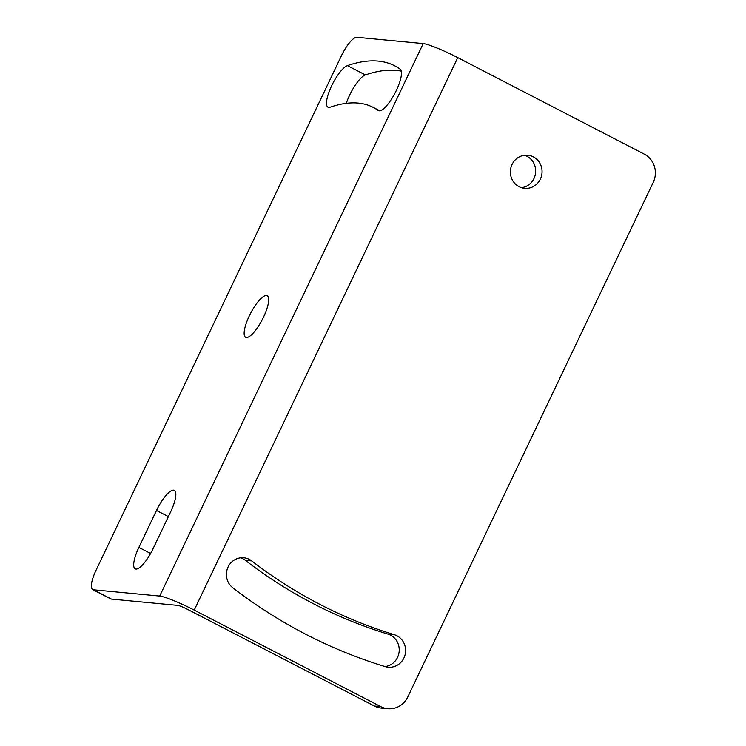 <?xml version="1.0" encoding="UTF-8"?>
<svg xmlns="http://www.w3.org/2000/svg" width="746" height="746" viewBox="0 0 746 746"><rect width="100%" height="100%" fill="white"/><g stroke="black" fill="none" stroke-linecap="round" stroke-linejoin="round"><path stroke-width="1.12" d="M644.283 154.142L457.746 57.619L194.221 610.097L380.758 706.621A21.112 20.114 95.4 0 0 387.808 708.7A21.112 20.114 95.4 0 0 407.773 696.988L653.226 182.388A21.112 20.114 95.4 0 0 644.283 154.142M533.325 156.856A16.626 15.843 95.4 0 0 527.786 155.224A16.626 15.843 95.4 0 0 510.991 167.291A16.626 15.843 95.4 0 0 519.095 186.696A16.626 15.843 95.4 0 0 524.643 188.328A16.626 15.843 95.4 0 0 541.428 176.261A16.626 15.843 95.4 0 0 533.325 156.856M394.317 634.687A16.626 15.843 95.4 0 1 405.311 653.729A16.626 15.843 95.4 0 1 388.2 667.204A16.626 15.843 95.4 0 1 385.216 666.616A515.402 491.008 95.4 0 1 232.78 587.736A16.626 15.843 95.4 0 1 227.474 568.452A16.626 15.843 95.4 0 1 243.811 557.766A16.626 15.843 95.4 0 1 251.71 560.899A482.149 459.331 95.4 0 0 394.317 634.687L387.92 634.081A482.149 459.331 95.4 0 1 245.322 560.293A16.626 15.843 95.4 0 0 240.585 557.803M387.808 708.7L381.411 708.094A21.112 20.114 -84.6 0 1 374.371 706.014L187.833 609.491A8.793 0.96 25.5 0 0 177.679 605.37L111.378 599.085A21.112 5.996 117.4 0 1 110.716 598.889L92.737 589.592A21.112 5.996 -62.6 0 1 96.047 570.233L341.491 55.633A21.112 5.996 -62.6 0 1 356.924 37.3L423.215 43.585A29.905 3.254 25.5 0 1 457.746 57.619M423.215 43.585L159.7 596.063A29.905 3.254 25.5 0 1 194.221 610.097M92.737 589.592A21.112 5.996 -62.6 0 0 93.399 589.778L159.7 596.063M378.222 110.473A23.396 6.639 117.4 0 0 378.464 110.622A23.396 6.639 117.4 0 0 394.876 93.343A23.396 6.639 117.4 0 0 400.21 69.21A522.181 148.212 117.4 0 0 394.755 65.834A522.181 148.212 117.4 0 0 347.403 65.62A23.396 6.639 117.4 0 0 331.383 86.377A23.396 6.639 117.4 0 0 328.016 107.191A23.396 6.639 117.4 0 0 330.133 107.2A475.379 134.933 117.4 0 1 373.242 107.396A475.379 134.933 117.4 0 1 378.222 110.473L378.726 110.734M246.404 337.5A23.396 6.639 117.4 0 1 245.667 337.285A23.396 6.639 117.4 0 1 249.919 314.635A23.396 6.639 117.4 0 1 266.434 295.509A23.396 6.639 117.4 0 1 267.171 295.724A23.396 6.639 117.4 0 1 262.918 318.365A23.396 6.639 117.4 0 1 246.404 337.5M138.887 547.396L156.501 510.46A23.396 6.639 117.4 0 1 174.34 490.355A23.396 6.639 117.4 0 1 170.666 511.803L153.051 548.739A23.396 6.639 117.4 0 1 135.213 568.853A23.396 6.639 117.4 0 1 138.887 547.396L150.608 553.467M521.482 187.684A16.626 15.843 95.4 0 0 535.414 174.005A16.626 15.843 95.4 0 0 526.937 156.25A16.626 15.843 95.4 0 0 524.55 155.261M385.029 666.56A16.626 15.843 95.4 0 0 399.157 651.445A16.626 15.843 95.4 0 0 387.92 634.081M346.303 103.33A23.396 6.639 117.4 0 1 365.381 74.917A522.181 148.212 117.4 0 1 401.292 71.15M111.378 599.085L93.399 589.778M374.371 706.014L380.758 706.621M347.403 65.62L365.381 74.917M156.501 510.46L168.382 516.605M251.71 560.899L245.322 560.293M373.242 107.396L379.845 110.818"/></g></svg>
